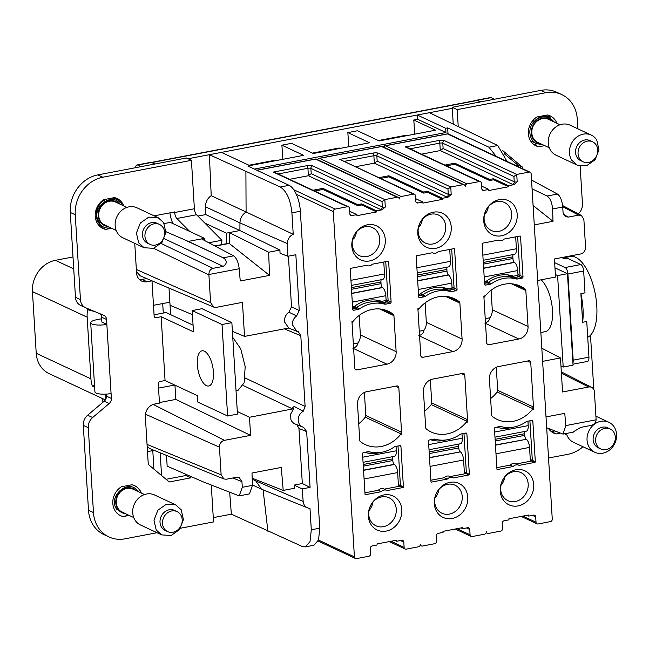 <?xml version="1.0" encoding="UTF-8"?>
<svg xmlns="http://www.w3.org/2000/svg" width="649" height="649" viewBox="0 0 649 649"><rect width="100%" height="100%" fill="white"/><g stroke="black" fill="none" stroke-linecap="round" stroke-linejoin="round"><path stroke-width="0.97" d="M392.905 461.415L392.702 458.048M386.853 490.36A5.525 4.794 115.1 0 0 381.296 491.674L378.31 490.279A5.525 4.794 115.1 0 1 383.867 488.965L386.853 490.36A5.525 4.794 115.1 0 1 387.202 490.547L402.956 487.537A0.552 0.479 115.1 0 0 403.41 486.912L400.425 485.517L398.007 445.985L400.425 485.517A0.552 0.479 -64.9 0 1 399.971 486.142L398.429 485.428M384.249 489.143L399.971 486.142L398.494 486.426L397.642 472.577A7.18 3.026 79.2 0 0 394.47 464.449L394.268 464.295A3.318 1.395 79.2 0 1 392.799 460.539L392.702 458.875A3.318 1.395 79.2 0 1 393.156 456.58M524.814 436.258L524.603 432.883M535.311 461.747L532.845 421.331A1.103 0.957 115.1 0 0 531.791 420.455L527.361 421.306A3.87 3.359 115.1 0 0 525.982 421.891A34.251 29.716 115.1 0 1 501.223 426.612A3.87 3.359 115.1 0 0 499.803 426.563L495.374 427.407A1.103 0.957 115.1 0 0 494.449 428.656L496.923 469.073A0.552 0.479 115.1 0 0 497.45 469.511L513.197 466.509L510.211 465.114A5.525 4.794 115.1 0 1 515.768 463.8L518.754 465.195A5.525 4.794 115.1 0 1 519.103 465.382L534.857 462.372A0.552 0.479 115.1 0 0 535.311 461.747L532.326 460.352L529.909 420.82L532.326 460.352A0.552 0.479 -64.9 0 1 531.872 460.977L530.33 460.263M495.455 444.987L526.371 439.284A7.18 3.026 79.2 0 1 529.543 447.412L530.395 461.261L531.872 460.977L516.15 463.978M458.859 448.84L458.656 445.465M452.799 477.778A5.525 4.794 115.1 0 0 447.25 479.092L444.265 477.696A5.525 4.794 115.1 0 1 449.814 476.382L452.799 477.778A5.525 4.794 115.1 0 1 453.156 477.964L468.903 474.954A0.552 0.479 115.1 0 0 469.365 474.33L466.38 472.934L463.962 433.402L466.38 472.934A0.552 0.479 -64.9 0 1 465.917 473.559L464.384 472.845M429.5 457.569L460.417 451.866A7.18 3.026 79.2 0 1 463.597 459.995L464.441 473.843L465.917 473.559L450.203 476.561M362.759 457.196L396.312 450.795L396.044 446.358M364.706 452.337A34.251 29.716 115.1 0 0 380.314 452.507M494.66 432.031L528.213 425.63L527.945 421.193M496.607 427.172A34.251 29.716 115.1 0 0 512.215 427.342M428.705 444.614L462.266 438.213L461.991 433.775M430.652 439.754A34.251 29.716 115.1 0 0 446.261 439.925M396.312 450.795A7.18 3.026 79.2 0 1 394.422 456.336L363.067 462.323M526.169 439.13A3.318 1.395 79.2 0 1 524.7 435.374L524.603 433.71A3.318 1.395 79.2 0 1 525.057 431.415M528.213 425.63A7.18 3.026 79.2 0 1 526.331 431.171L494.976 437.158M460.222 451.712A3.318 1.395 79.2 0 1 458.754 447.956L458.648 446.293A3.318 1.395 79.2 0 1 459.111 443.997M462.266 438.213A7.18 3.026 79.2 0 1 460.376 443.754L429.021 449.741M367.245 451.85A34.251 29.716 115.1 0 0 369.816 451.915M499.154 426.685A34.251 29.716 115.1 0 0 501.718 426.75M433.199 439.268A34.251 29.716 115.1 0 0 435.763 439.332M512.994 259.381L512.791 256.014M498.327 240.162L498.708 240.341A5.525 4.794 115.1 0 1 498.359 240.154L482.613 243.164A0.552 0.479 115.1 0 0 482.15 243.789L484.625 284.205A1.103 0.957 115.1 0 0 485.671 285.081L490.1 284.23A3.87 3.359 115.1 0 0 491.48 283.645A34.251 29.716 115.1 0 1 516.247 278.924A3.87 3.359 115.1 0 0 517.659 278.973L514.681 277.577L519.111 276.734A1.103 0.957 115.1 0 0 520.027 275.484L517.642 236.479L520.027 275.484L517.975 274.527M491.48 283.645L488.494 282.25A34.251 29.716 -64.9 0 1 513.262 277.529A3.87 3.359 -64.9 0 0 514.681 277.577A3.87 3.359 -64.9 0 1 513.262 277.529L507.567 274.868M490.1 284.23L487.115 282.834L484.568 283.321L487.115 282.834A3.87 3.359 -64.9 0 0 488.494 282.25A3.87 3.359 -64.9 0 1 487.115 282.834L484.665 281.69M451.712 291.555L448.727 290.16L453.156 289.316L456.142 290.711L451.712 291.555A3.87 3.359 115.1 0 1 450.292 291.506A34.251 29.716 115.1 0 0 425.525 296.228L422.548 294.833A3.87 3.359 -64.9 0 1 421.169 295.417L418.613 295.903L421.169 295.417L418.71 294.273M447.047 271.963L446.837 268.597M432.372 252.745L432.761 252.923A5.525 4.794 115.1 0 1 432.404 252.737L416.658 255.747A0.552 0.479 115.1 0 0 416.196 256.371L418.67 296.788A1.103 0.957 115.1 0 0 419.716 297.664L424.146 296.812L421.169 295.417A3.87 3.359 -64.9 0 0 422.548 294.833A34.251 29.716 -64.9 0 1 447.307 290.111A3.87 3.359 -64.9 0 0 448.727 290.16L453.156 289.316A1.103 0.957 115.1 0 0 454.073 288.067L451.688 249.062L454.073 288.067L452.029 287.109M381.093 284.546L380.89 281.179M366.425 265.327L366.807 265.506A5.525 4.794 115.1 0 1 366.458 265.319L350.703 268.329A0.552 0.479 115.1 0 0 350.249 268.954L352.723 309.37A1.103 0.957 115.1 0 0 353.77 310.238L358.199 309.395A3.87 3.359 115.1 0 0 359.578 308.81A34.251 29.716 115.1 0 1 384.346 304.089A3.87 3.359 115.1 0 0 385.757 304.138L382.772 302.742L387.202 301.899A1.103 0.957 115.1 0 0 388.126 300.649L385.741 261.644L388.126 300.649L386.074 299.692M359.578 308.81L356.593 307.415A34.251 29.716 -64.9 0 1 381.361 302.694A3.87 3.359 -64.9 0 0 382.772 302.742A3.87 3.359 -64.9 0 1 381.361 302.694L375.666 300.025M358.199 309.395L355.214 307.999L352.667 308.486L355.214 307.999A3.87 3.359 -64.9 0 0 356.593 307.415A3.87 3.359 -64.9 0 1 355.214 307.999L352.764 306.855M515.671 236.853L516.401 248.762L482.848 255.162M484.47 281.731L486.036 281.431A34.251 29.716 115.1 0 1 513.594 276.174L518.024 275.33L517.732 270.544A7.18 3.026 -100.8 0 0 514.56 262.415L483.651 268.313M449.725 249.435L450.447 261.344L416.893 267.745M418.516 294.313L420.081 294.013A34.251 29.716 115.1 0 1 447.648 288.756L452.077 287.905L451.785 283.126A7.18 3.026 -100.8 0 0 448.605 274.998L417.696 280.895M352.569 306.896L354.135 306.596A34.251 29.716 115.1 0 1 381.693 301.339L386.123 300.487L385.831 295.709A7.18 3.026 -100.8 0 0 382.659 287.58L351.75 293.47M383.77 262.018L384.5 273.927L350.947 280.327M483.156 260.29L514.511 254.303A7.18 3.026 -100.8 0 0 516.401 248.762M513.245 254.546A3.318 1.395 -100.8 0 0 512.791 256.842L512.888 258.505A3.318 1.395 -100.8 0 0 514.357 262.261L514.56 262.415M447.299 267.128A3.318 1.395 -100.8 0 0 446.837 269.424L446.942 271.087A3.318 1.395 -100.8 0 0 448.402 274.843L448.605 274.998M417.21 272.872L448.564 266.885A7.18 3.026 -100.8 0 0 450.447 261.344M351.255 285.455L382.61 279.468A7.18 3.026 -100.8 0 0 384.5 273.927M381.344 279.711A3.318 1.395 -100.8 0 0 380.89 282.007L380.987 283.67A3.318 1.395 -100.8 0 0 382.456 287.426L382.659 287.58M559.973 433.24L556.307 433.938L551.334 431.609A16.574 14.383 -64.9 0 1 551.326 431.609L554.53 431.001M556.307 433.938A16.574 14.383 -64.9 0 1 553.678 433.045A16.574 14.383 -64.9 0 1 548.429 428.494M548.527 458.016L567.899 454.316A33.14 28.759 -64.9 0 0 582.964 446.739M590.493 335.241L593.811 389.53M580.141 166.055L582.453 203.843A11.049 9.589 -64.9 0 1 578.283 213.829M577.861 128.818L577.261 118.986A33.14 28.759 -64.9 0 0 561.774 94.592L556.801 92.272A33.14 28.759 -64.9 0 0 540.812 90.381L452.215 107.288L457.188 109.608L545.785 92.71A33.14 28.759 -64.9 0 1 561.774 94.592M458.202 126.174L457.188 109.608M502.634 150.56L522.445 167.101L522.542 168.667M544.714 145.636L538.743 146.771A16.574 14.383 -64.9 0 1 536.115 145.887A16.574 14.383 -64.9 0 1 528.343 132.136A16.574 14.383 -64.9 0 1 536.926 116.99L547.529 114.97A16.574 14.383 -64.9 0 1 550.157 115.863A16.574 14.383 -64.9 0 1 556.883 123.278M522.445 167.101L517.472 164.773L517.569 166.347M504.37 153.837L517.472 164.773M453.229 123.845L452.215 107.288M554.968 267.85L567.453 273.683L573.043 365.152L563.202 367.034L560.963 365.987M538.743 146.771L533.77 144.451L536.974 143.835M547.537 114.978A16.574 14.383 -64.9 0 1 550.157 117.688M566.366 433.451A16.574 14.383 115.1 0 0 568.102 437.458A16.574 14.383 115.1 0 0 573.578 442.35L594.792 452.272A16.574 14.383 115.1 0 0 612.648 446.942A16.574 14.383 115.1 0 0 614.303 427.139A16.574 14.383 115.1 0 0 608.835 422.248A16.574 14.383 115.1 0 0 590.979 427.577A16.574 14.383 115.1 0 0 589.324 447.38A16.574 14.383 115.1 0 0 594.792 452.272M555.374 274.519L557.605 275.565L563.202 367.034M541.112 279.808A27.623 11.625 79.2 0 1 552.413 309.281A27.623 11.625 79.2 0 1 545.233 331.68L540.852 332.515M452.28 108.351L429.419 112.707L497.767 145.514L507.023 161.414M557.605 275.565L567.453 273.683M532.886 120.479L534.224 121.103C529.349 127.05 528.546 133.15 531.815 139.413A14.359 12.461 115.1 0 0 536.553 143.648L532.083 141.555A14.359 12.461 -64.9 0 1 530.395 140.573M476.074 100.481A5.525 2.328 79.2 0 1 476.617 100.189L490.401 97.561A5.525 2.328 79.2 0 1 491.115 97.666L494.449 99.224M476.617 100.189A5.525 2.328 79.2 0 1 477.331 100.295L480.674 101.861M429.419 112.707L188.08 158.754M480.576 101.877L476.634 100.376L151.42 162.412M213.27 517.626L231.36 514.178L302.264 546.49L305.217 546.904L309.995 541.672L311.301 529.795L309.987 508.354A8.835 7.666 -64.9 0 1 307.61 507.867A8.835 7.666 -64.9 0 1 307.553 507.843A8.835 7.666 -64.9 0 1 303.18 501.442L302.101 488.908L294.216 485.079L294.492 488.259L283.215 490.409L281.277 467.434L251.99 473.024L252.461 485.363L249.451 493.913L239.716 495.771M537.672 280.465L555.528 277.058L554.424 258.967L580.539 253.986A6.044 5.241 -64.9 0 0 585.56 247.147L583.873 219.492L581.48 215.517L578.624 215.111L568.321 217.082L563.478 214.454M534.273 224.887L553.021 221.309L552.55 208.962C552.031 202.472 550.206 198.156 547.083 196.03L557.442 194.051C560.322 196.152 562.083 200.476 562.724 207.023L563.072 212.702L565.433 216.652L568.321 217.082M557.442 194.051L531.523 180.016M541.81 348.213L560.476 357.94L562.553 391.98L588.675 386.999A6.044 5.241 -64.9 0 1 591.734 387.412A6.044 5.241 -64.9 0 1 594.411 391.785L596.098 419.441A5.525 4.859 114.4 0 1 596.115 419.806C595.693 422.84 593.973 424.722 590.947 425.444L580.652 427.407L572.84 432.169M554.644 262.658L565.101 267.542A5.525 2.328 79.2 0 1 567.916 274.024L573.181 360.171A5.525 2.328 79.2 0 1 572.913 363.026M534.224 121.103L532.699 123.732A14.286 12.396 -64.9 0 1 542.45 116.455L549.346 117.266L554.424 122.126M600.779 448.97L598.297 447.81A11.049 9.589 -64.9 0 1 594.646 444.549A11.049 9.589 -64.9 0 1 595.75 431.35A11.049 9.589 -64.9 0 1 607.651 427.796L610.141 428.957A11.049 9.589 115.1 0 0 598.24 432.51A11.049 9.589 115.1 0 0 597.137 445.709A11.049 9.589 115.1 0 0 600.779 448.97A11.049 9.589 115.1 0 0 612.68 445.425A11.049 9.589 115.1 0 0 613.792 432.218A11.049 9.589 115.1 0 0 610.141 428.957M163.288 313.045L162.704 303.554M154.851 164.019L151.517 162.453A5.525 2.328 -100.8 0 0 150.803 162.347L137.02 164.976A5.525 2.328 -100.8 0 0 135.592 167.693M193.069 325.173L166.022 312.518L154.064 314.806M157.001 532.707L124.949 538.824A33.14 28.759 -64.9 0 1 108.951 536.942L103.978 534.614A33.14 28.759 -64.9 0 1 88.491 510.228L83.299 425.363A11.049 9.589 -64.9 0 1 87.656 415.214L104.229 401.179A5.525 4.794 -64.9 0 0 106.404 396.109L106.282 394.113M101.877 322.001L101.577 317.166A5.525 4.794 -64.9 0 0 100.011 313.767M101.877 322.066L106.85 324.395L106.55 319.486A5.525 4.794 -64.9 0 0 103.97 315.422A5.525 4.794 -64.9 0 0 103.808 315.349L85.928 307.894A11.049 9.589 -64.9 0 1 85.603 307.748L80.63 305.428A11.049 9.589 -64.9 0 1 75.462 297.299L70.279 212.434A33.14 28.759 -64.9 0 1 97.853 174.889L186.441 157.991L191.423 160.319L102.826 177.218L97.853 174.889M204.565 240.511L204.467 238.329L170.371 222.388L164.181 223.564M197.872 216.093L205.757 214.584L205.49 206.788C205.514 202.082 207.429 198.375 211.217 195.682L246.085 211.988C242.215 214.641 240.171 218.283 239.952 222.899L205.49 206.788M245.906 171.782L246.085 211.988L293.226 234.297L291.912 212.856C290.549 199.762 286.671 191.147 280.279 187.009L209.367 154.689L211.217 195.682M280.279 187.009L289.113 185.322L247.837 166.022L249.8 165.641L249.881 166.98M221.455 152.385L249.8 165.641M417.631 119.286L445.944 132.526L445.685 128.275L417.339 115.019L417.631 119.286L413.794 120.016L435.528 130.181L379.219 140.922L357.494 130.757L347.84 132.599L369.573 142.764L313.272 153.505L291.539 143.34L281.893 145.181L282.867 159.305M347.84 132.599L348.821 146.723M413.794 120.016L414.768 134.14M445.685 128.275L447.656 127.894L488.932 147.201L496.185 156.344M229.681 492.453L231.36 514.178M166.501 455.42L167.158 466.169L203.032 481.777L239.205 495.917L242.288 487.31L241.939 481.631L239.148 477.477L236.69 477.25L226.387 479.213L223.897 478.978L221.139 474.841L219.443 447.185A6.044 5.241 -64.9 0 1 224.473 440.338L250.587 435.357L175.822 399.419L174.946 385.165M147.161 446.179L149.448 448.427M159.427 402.55L175.822 399.419M174.662 385.027L158.551 388.102M147.493 451.631L154.162 450.357M160.165 452.824L161.552 475.514M166.071 479.286L185.947 475.498L185.874 474.314M152.783 450.617L153.918 469.138M547.083 196.03L532.066 188.802M553.021 221.309L533.08 205.498M546.677 427.772L563.008 434.092L565.798 425.59L564.768 413.348L546.012 416.926M560.476 357.94L542.613 361.347M562.456 257.442A3.318 0.876 -3.5 0 0 562.375 257.653A3.318 0.876 -3.5 0 0 562.732 258.01L563.227 258.245A3.318 0.876 -3.5 0 0 567.672 258.375L580.847 264.541A5.525 2.328 79.2 0 1 583.662 271.022L585 292.861L580.879 293.648C582.81 302.475 583.516 310.855 582.98 318.789A41.431 17.442 79.2 0 1 582.632 322.285L586.753 321.498L588.935 357.169A5.525 2.328 79.2 0 1 587.483 361.436L572.986 364.194M582.632 322.285L580.879 293.648M553.281 121.59A14.213 12.331 115.1 0 0 532.699 123.732M94.535 385.563L92.32 385.985L94.649 387.396M106.298 394.389L105.876 394.138M170.638 314.676L169.868 302.191L153.48 305.314M94.576 311.504L87.656 309.711A27.623 23.964 115.1 0 0 87.161 317.183L90.933 378.87A27.623 23.964 115.1 0 0 92.32 385.985M101.836 398.259L103.077 402.161M72.996 256.963L55.433 260.314A27.623 23.964 115.1 0 0 32.45 291.604L36.222 353.283A27.623 23.964 115.1 0 0 49.129 373.613L105.357 399.906M151.517 162.453L137.734 165.081L141.076 166.647M137.734 165.081A5.525 2.328 -100.8 0 0 137.02 164.976M190.838 476.471L190.92 477.818L169.267 481.956L148.28 464.441L145.352 416.577A11.049 9.589 -64.9 0 1 154.543 404.067L159.467 403.126L158.291 383.981A2.207 1.915 -64.9 0 1 160.133 381.474L165.057 380.541L197.385 395.655L197.775 402.039L227.612 415.993L222.023 324.524L192.177 310.571L193.483 331.842L161.155 316.728L156.231 317.661A2.207 1.915 -64.9 0 1 154.129 315.909L151.988 280.847M227.612 415.993L237.461 414.111L231.863 322.65L202.026 308.697L192.177 310.571M106.347 395.192L105.649 395.647L105.852 399.021M211.282 485.087L213.537 521.926L180.487 528.229M108.951 536.942A33.14 28.759 -64.9 0 1 93.464 512.556L88.491 510.228M111.076 393.529L106.85 324.395A11.155 2.945 176.5 0 1 90.69 322.731L94.916 391.858A11.155 2.945 176.5 0 0 111.076 393.529L111.377 398.429A5.525 4.794 -64.9 0 1 109.202 403.508L92.629 417.542A11.049 9.589 -64.9 0 0 88.272 427.691L93.464 512.556M85.603 307.748A11.049 9.589 -64.9 0 1 80.444 299.619L75.252 214.754A33.14 28.759 -64.9 0 1 102.826 177.218M221.617 244.649L221.917 240.26L196.542 214.746A5.525 2.328 79.2 0 1 194.384 208.751L191.423 160.319M151.931 280.822L147.063 281.755A11.049 9.589 -64.9 0 1 141.733 281.122A11.049 9.589 -64.9 0 1 136.566 272.994L134.757 243.359M204.841 223.094L226.323 233.137L239.903 230.549L279.922 250.068L280.043 253.272L287.872 256.266L287.41 243.618L239.952 222.899L239.903 230.549L205.757 214.584M226.323 233.137L226.282 243.919L225.584 243.894M188.324 241.412L223.24 257.815L183.31 239.23L188.324 241.412L201.514 238.897L233.599 255.836C236.504 257.896 238.378 262.196 239.213 268.743L240.244 280.985L269.53 275.395L268.645 252.218L279.922 250.068M204.467 238.329L201.514 238.897M183.31 239.23L165.917 231.685M232.391 331.323L244.535 336.393L242.458 302.345L216.336 307.334L213.57 307.05L210.601 302.539L208.905 274.892A5.525 4.73 115.7 0 1 208.897 274.527C208.946 271.314 210.284 269.254 212.904 268.345L223.199 266.382C226.907 263.883 227.239 261.239 224.213 258.44L223.24 257.815L233.599 255.836M189.711 231.433L176.852 218.502A5.525 2.328 79.2 0 1 174.695 212.507L174.662 211.931L154.154 215.841M172.975 223.605A15.471 6.514 79.2 0 1 169.933 212.831M289.113 185.322A22.098 9.305 79.2 0 1 300.365 211.241L319.746 528.189L311.301 529.795M314.611 191.009L322.959 189.419L357.777 205.692L361.712 204.946L376.631 211.923L356.95 215.679L356.885 214.616L351.961 215.557A2.207 1.915 115.1 0 1 349.86 213.805L349.535 208.483A2.207 1.915 115.1 0 0 347.434 206.731L335.135 209.083A2.207 1.915 115.1 0 0 333.294 211.582L354.411 556.866A2.207 1.915 -64.9 0 0 356.512 558.619L368.819 556.266A2.207 1.915 115.1 0 0 370.652 553.767L370.328 548.446A2.207 1.915 115.1 0 1 372.169 545.947L377.093 545.006L377.028 543.943L396.709 540.187L396.774 541.25L401.699 540.309A2.207 1.915 115.1 0 1 403.8 542.061L404.124 547.383A2.207 1.915 115.1 0 0 406.225 549.135L418.524 546.783A2.207 1.915 115.1 0 0 420.365 544.284A2.207 1.915 115.1 0 0 422.467 546.036L434.765 543.684A2.207 1.915 115.1 0 0 436.607 541.185L436.282 535.863A2.207 1.915 115.1 0 1 438.116 533.364L443.04 532.423L442.975 531.361L462.664 527.605L462.729 528.667L467.653 527.726A2.207 1.915 115.1 0 1 469.746 529.479L470.071 534.8A2.207 1.915 115.1 0 0 472.172 536.553L484.479 534.2A2.207 1.915 115.1 0 0 486.312 531.701A2.207 1.915 115.1 0 0 488.413 533.454L500.72 531.101A2.207 1.915 115.1 0 0 502.553 528.602L502.229 523.281A2.207 1.915 115.1 0 1 504.07 520.782L508.994 519.841L508.93 518.778L528.611 515.022L528.675 516.085L533.6 515.144A2.207 1.915 115.1 0 1 535.701 516.896L536.025 522.218A2.207 1.915 115.1 0 0 538.126 523.97L550.425 521.618A2.207 1.915 115.1 0 0 552.267 519.119L531.15 173.835A2.207 1.915 115.1 0 0 529.049 172.082L447.486 133.945L448.021 133.824L447.656 127.894M445.944 132.526L254.376 169.073M305.395 546.872L313.938 545.241L318.57 539.936L319.746 528.189M249.76 165.625L303.627 155.346L281.893 145.181M190.92 477.818L185.947 475.498M237.299 411.498L249.484 417.275L250.587 435.357M252.226 479.222L255.73 480.86L261.442 489.159L307.61 507.867M255.56 479.522L255.73 480.86L303.18 501.442M263.088 489.841L267.899 531.263M564.297 258.505L564.208 257.101M564.249 257.669L570.366 256.501A41.431 17.442 79.2 0 1 589.381 274.689A41.431 17.442 79.2 0 1 596.764 316.16A41.431 17.442 79.2 0 1 587.718 337.293M560.046 124.754L548.519 119.367A12.704 11.025 115.1 0 0 534.833 123.448A12.704 11.025 115.1 0 0 533.559 138.635A12.704 11.025 115.1 0 0 537.753 142.382L549.281 147.777M192.428 314.635L170.062 305.298M169.868 302.191L169.008 288.091M146.617 278.567L142.09 279.427A11.049 9.589 -64.9 0 1 139.446 279.541M213.57 307.05L140.338 275.89L136.493 271.72M165.057 380.541L161.155 316.728M129.167 515.428L123.196 516.563A16.574 14.383 -64.9 0 1 120.568 515.671A16.574 14.383 -64.9 0 1 112.796 501.928A16.574 14.383 -64.9 0 1 121.379 486.782L131.982 484.762A16.574 14.383 -64.9 0 1 134.611 485.655A16.574 14.383 -64.9 0 1 141.336 493.07M111.604 228.261L105.633 229.405A16.574 14.383 -64.9 0 1 103.004 228.513A16.574 14.383 -64.9 0 1 95.233 214.77A16.574 14.383 -64.9 0 1 103.816 199.624L114.419 197.604A16.574 14.383 -64.9 0 1 117.047 198.489A16.574 14.383 -64.9 0 1 123.772 205.903M208.321 355.076A17.904 7.537 -100.8 0 0 202.026 350.809A17.904 7.537 -100.8 0 0 197.247 362.888A17.904 7.537 -100.8 0 0 202.439 381.726A17.904 7.537 -100.8 0 0 208.735 385.993A17.904 7.537 -100.8 0 0 213.505 373.913A17.904 7.537 -100.8 0 0 208.321 355.076M231.863 322.65L222.023 324.524M232.764 337.407L240.714 348.764L245.176 366.555L244.154 382.813L238.118 390.268M90.69 322.731A11.155 2.945 176.5 0 1 96.806 319.697L101.674 318.764M221.917 240.26L208.824 242.758M287.41 243.618A8.835 7.666 -64.9 0 1 290.906 235.725A8.835 7.666 -64.9 0 1 293.226 234.297M268.645 252.218L229.284 232.577L229.235 243.44L226.282 243.919M303.245 411.223L294.2 406.461L292.05 407.986L293.713 408.74L290.598 414.176L290.906 419.554A9.273 8.048 115.1 0 0 295.044 423.951L303.416 427.285C300.317 426.271 298.589 423.975 298.216 420.39C298.175 416.35 299.854 413.291 303.245 411.223L305.119 406.412L300.795 335.72L298.378 331.736L296.82 331.315L292.366 324.67C292.285 321.036 293.705 318.14 296.609 315.974L299.262 310.547L295.847 254.749L287.872 256.266M303.602 427.342L306.661 431.593L310.076 487.391L302.101 488.908M406.785 135.665L404.992 135.454L378.383 140.533M274.884 160.83L273.091 160.619L248.916 165.227M340.839 148.248L339.046 148.037L312.437 153.115M294.216 485.079L302.329 483.529L298.962 428.486L306.661 431.593M296.853 424.681L298.962 428.486M293.713 408.74L249.484 417.275M252.185 478.199L283.215 490.409M244.535 336.393L288.773 328.045L284.595 322.042L284.724 318.537A9.273 8.048 115.1 0 1 288.894 312.185L296.609 315.974M299.262 310.547L291.523 306.774L288.902 312.185M291.523 306.774L288.424 256.16M123.196 516.563L122.953 516.45A16.574 14.383 -64.9 0 1 120.446 515.614M122.953 516.45L128.916 515.306M134.489 485.598A16.574 14.383 -64.9 0 1 141.084 492.948M114.427 197.604A16.574 14.383 -64.9 0 1 116.001 199.04M105.633 229.405L100.66 227.077A16.574 14.383 -64.9 0 1 100.652 227.077M102.793 226.671L100.66 227.077M269.53 275.395L229.235 243.44L215.192 246.117M302.329 483.529L310.076 487.391M355.555 166.728L374.335 163.15L377.166 161.114L376.842 155.792A2.207 0.584 -3.5 0 0 373.873 155.703A2.207 0.933 -100.8 0 0 372.753 153.115A4.421 1.168 -3.5 0 1 378.675 153.294A2.207 1.915 115.1 0 0 376.842 155.792L447.964 189.054L450.795 187.017L451.177 194.562L447.972 197.239L442.521 198.278L442.586 199.34L422.897 203.096L422.832 202.034L417.915 202.975L416.066 202.107M382.107 146.423L319.519 158.356L401.082 196.501L413.389 194.148A2.207 1.915 115.1 0 1 415.49 195.901L415.814 201.222A2.207 1.915 115.1 0 0 417.915 202.975M401.082 196.501A2.207 1.915 115.1 0 0 399.249 199A2.207 1.915 115.1 0 0 397.147 197.247L384.841 199.6L385.295 207.039A2.207 0.584 176.5 0 1 382.334 206.95A2.207 1.915 -64.9 0 1 380.492 209.457A4.421 1.168 -3.5 0 0 382.018 209.822L385.295 207.039M382.018 209.822L376.566 210.86L376.631 211.923M421.501 154.154L440.282 150.568L443.113 148.532L442.788 143.21A2.207 0.584 -3.5 0 0 439.827 143.121A2.207 0.933 -100.8 0 0 438.7 140.533A4.421 1.168 -3.5 0 1 444.63 140.711A2.207 1.915 115.1 0 0 442.788 143.21L513.911 176.471L516.742 174.435L529.049 172.082M513.919 184.657L517.196 181.874A2.207 0.584 176.5 0 1 514.235 181.785A2.207 1.915 -64.9 0 1 512.402 184.292A4.421 1.168 -3.5 0 0 513.919 184.657L508.467 185.695L508.532 186.758L488.851 190.514L488.786 189.451L483.862 190.392L482.02 189.524M447.486 133.945L385.474 145.774L467.037 183.918L479.343 181.566A2.207 1.915 115.1 0 1 481.436 183.318L481.761 188.64A2.207 1.915 115.1 0 0 483.862 190.392M467.037 183.918A2.207 1.915 115.1 0 0 465.195 186.417A2.207 1.915 115.1 0 0 463.102 184.665L450.795 187.017L378.675 153.294M492.34 416.455A33.14 28.759 115.1 0 0 497.183 419.441A33.14 28.759 115.1 0 0 532.115 409.746L532.886 408.683L532.951 406.809L533.608 409.462L530.744 362.556A2.207 1.915 115.1 0 0 528.643 360.803L498.619 366.531A11.049 9.589 115.1 0 0 489.427 379.048L491.626 415.027A2.207 1.915 115.1 0 0 492.34 416.455M403.41 486.912L400.936 446.496A1.103 0.957 115.1 0 0 399.889 445.62L395.46 446.471A3.87 3.359 115.1 0 0 394.081 447.056A34.251 29.716 115.1 0 1 369.313 451.777A3.87 3.359 115.1 0 0 367.902 451.728L363.472 452.572A1.103 0.957 115.1 0 0 362.548 453.821L365.022 494.238A0.552 0.479 115.1 0 0 365.549 494.676L381.296 491.674M360.438 441.62A33.14 28.759 115.1 0 0 365.282 444.597A33.14 28.759 115.1 0 0 400.214 434.911L400.985 433.848L401.041 431.974A3.318 1.395 79.2 0 1 401.707 434.627L398.835 387.721A2.207 1.915 115.1 0 0 396.742 385.968L366.717 391.696A11.049 9.589 115.1 0 0 357.526 404.213L359.724 440.192A2.207 1.915 115.1 0 0 360.438 441.62M426.385 429.038A33.14 28.759 115.1 0 0 431.228 432.015A33.14 28.759 115.1 0 0 466.16 422.329L466.931 421.266L466.996 419.392L467.661 422.045L464.789 375.138A2.207 1.915 115.1 0 0 462.688 373.386L432.672 379.113A11.049 9.589 115.1 0 0 423.473 391.631L425.679 427.61A2.207 1.915 115.1 0 0 426.385 429.038M498.708 240.341A5.525 4.794 115.1 0 0 504.265 239.027L520.011 236.025A0.552 0.479 115.1 0 1 520.539 236.463L519.719 236.082M517.659 278.973L522.088 278.129A1.103 0.957 115.1 0 0 523.013 276.88L520.539 236.463M377.564 257.199A18.78 16.298 115.1 0 0 382.723 231.393A18.78 16.298 115.1 0 0 359.578 228.521A18.78 16.298 115.1 0 0 354.411 254.327A18.78 16.298 115.1 0 0 377.564 257.199M432.761 252.923A5.525 4.794 115.1 0 0 438.31 251.609L454.065 248.608A0.552 0.479 115.1 0 1 454.584 249.046L453.773 248.664M456.142 290.711A1.103 0.957 115.1 0 0 457.058 289.462L454.584 249.046M424.146 296.812A3.87 3.359 115.1 0 0 425.525 296.228M366.807 265.506A5.525 4.794 115.1 0 0 372.364 264.192L388.11 261.19A0.552 0.479 115.1 0 1 388.637 261.628L387.818 261.247M385.757 304.138L390.187 303.294A1.103 0.957 115.1 0 0 391.112 302.045L388.637 261.628M518.754 465.195A5.525 4.794 115.1 0 0 513.197 466.509M460.036 514.762A18.78 16.298 115.1 0 0 465.195 488.948A18.78 16.298 115.1 0 0 442.05 486.085A18.78 16.298 115.1 0 0 436.891 511.891A18.78 16.298 115.1 0 0 460.036 514.762M491.48 203.356A18.78 16.298 115.1 0 0 486.312 229.17A18.78 16.298 115.1 0 0 509.465 232.034A18.78 16.298 115.1 0 0 514.625 206.228A18.78 16.298 115.1 0 0 491.48 203.356M417.988 310.076L419.4 308.372A33.14 28.759 115.1 0 1 454.332 298.678A33.14 28.759 115.1 0 1 459.176 301.663A2.207 1.915 115.1 0 1 459.881 303.091L462.088 339.07A11.049 9.589 115.1 0 1 452.897 351.588L422.872 357.315L421.023 356.447M419.4 308.372L417.899 308.656L420.771 355.563A2.207 1.915 115.1 0 0 422.872 357.315M483.943 297.493L485.355 295.79A33.14 28.759 115.1 0 1 520.279 286.104A33.14 28.759 115.1 0 1 525.122 289.081A2.207 1.915 115.1 0 1 525.836 290.509L528.035 326.488A11.049 9.589 115.1 0 1 518.843 339.005L488.819 344.733L486.977 343.865M485.355 295.79L483.854 296.074L486.726 342.98A2.207 1.915 115.1 0 0 488.819 344.733M469.365 474.33L466.891 433.913A1.103 0.957 115.1 0 0 465.844 433.037L461.415 433.889A3.87 3.359 115.1 0 0 460.036 434.473A34.251 29.716 115.1 0 1 435.268 439.195A3.87 3.359 115.1 0 0 433.848 439.146L429.419 439.99A1.103 0.957 115.1 0 0 428.502 441.239L430.977 481.655A0.552 0.479 115.1 0 0 431.496 482.093L447.25 479.092M394.081 527.345A18.78 16.298 115.1 0 0 399.249 501.531A18.78 16.298 115.1 0 0 376.096 498.667A18.78 16.298 115.1 0 0 370.936 524.473A18.78 16.298 115.1 0 0 394.081 527.345M425.525 215.939A18.78 16.298 115.1 0 0 420.365 241.744A18.78 16.298 115.1 0 0 443.51 244.616A18.78 16.298 115.1 0 0 448.678 218.81A18.78 16.298 115.1 0 0 425.525 215.939M525.982 502.18A18.78 16.298 115.1 0 0 531.15 476.374A18.78 16.298 115.1 0 0 507.997 473.502A18.78 16.298 115.1 0 0 502.837 499.308A18.78 16.298 115.1 0 0 525.982 502.18M396.133 351.653L393.935 315.674A2.207 1.915 115.1 0 0 393.221 314.246A33.14 28.759 115.1 0 0 388.378 311.26A33.14 28.759 115.1 0 0 353.445 320.955L351.953 321.239L354.825 368.145A2.207 1.915 115.1 0 0 356.918 369.898L386.942 364.17A11.049 9.589 115.1 0 0 396.133 351.653L360.373 334.933A11.049 9.589 -64.9 0 1 358.005 342.932C357.518 345.641 355.814 347.41 352.878 348.237M256.972 170.289L316.152 159.005M319.519 158.356L316.988 159.394M385.474 145.774L382.934 146.812M138.05 491.869C129.938 477.331 107.182 495.771 116.625 509.23L126.969 514.397M110.76 227.872A15.316 13.288 -64.9 0 1 103.459 226.988L98.737 224.773A15.316 13.288 -64.9 0 1 98.104 224.457M103.459 226.988A15.316 13.288 -64.9 0 1 96.377 212.921A15.316 13.288 -64.9 0 1 106.55 199.105M111.571 198.148A15.316 13.288 -64.9 0 1 116.431 199.243A15.316 13.288 -64.9 0 1 122.272 205.206M120.487 204.703C112.374 190.173 89.619 208.605 99.062 222.063L109.405 227.239M422.832 202.034L415.66 198.675M378.927 177.664L388.848 175.774L423.659 192.047L427.602 191.301L442.521 198.278M380.565 178.426L388.913 176.836L423.724 193.11L427.667 192.364L427.602 191.301M427.667 192.364L442.586 199.34M340.993 159.922L413.389 194.148M312.729 165.876A2.207 1.915 115.1 0 0 310.887 168.375L382.01 201.636L384.841 199.6L312.729 165.876A4.421 1.168 -3.5 0 0 306.799 165.698L273.334 172.082L275.046 172.504M356.885 214.616L349.706 211.258M312.98 190.246L322.894 188.356L357.713 204.63L361.647 203.883L376.566 210.86M289.6 179.311L308.38 175.733L380.492 209.457M361.712 204.946L361.647 203.883M396.774 541.25L395.144 540.487M462.729 528.667L461.09 527.905M528.675 516.085L527.045 515.322M488.786 189.451L481.607 186.093M444.881 165.081L454.795 163.191L489.614 179.465L493.548 178.718L508.467 185.695M446.512 165.844L454.86 164.254L489.679 180.536L493.613 179.781L493.548 178.718M493.613 179.781L508.532 186.758M406.947 147.339L405.236 146.917L438.7 140.533M532.886 408.683L497.183 391.988A33.14 28.759 -64.9 0 1 490.62 398.551M496.29 367.285L497.702 390.325L532.951 406.809M378.31 490.279L364.933 492.826M400.985 433.848L365.282 417.153A33.14 28.759 -64.9 0 1 358.719 423.716M364.389 392.45L365.801 415.49L401.041 431.974M466.931 421.266L431.228 404.57A33.14 28.759 -64.9 0 1 424.665 411.133M430.344 379.868L431.747 402.907L466.996 419.392M373.394 253.459A15.471 13.418 115.1 0 0 376.736 249.8A15.471 13.418 115.1 0 0 372.534 227.645A15.471 13.418 115.1 0 0 358.581 229.843A15.471 13.418 115.1 0 0 356.463 253.67A15.471 13.418 115.1 0 0 359.432 255.665A15.471 13.418 115.1 0 0 373.394 253.459M510.211 465.114L496.842 467.661M455.866 511.023A15.471 13.418 115.1 0 0 457.983 487.196A15.471 13.418 115.1 0 0 455.006 485.201A15.471 13.418 115.1 0 0 441.052 487.407A15.471 13.418 115.1 0 0 437.702 491.066A15.471 13.418 115.1 0 0 441.904 513.221A15.471 13.418 115.1 0 0 455.866 511.023M490.482 204.678A15.471 13.418 115.1 0 0 488.364 228.505A15.471 13.418 115.1 0 0 491.334 230.5A15.471 13.418 115.1 0 0 505.295 228.294A15.471 13.418 115.1 0 0 508.638 224.635A15.471 13.418 115.1 0 0 504.435 202.48A15.471 13.418 115.1 0 0 490.482 204.678M425.136 302.84L426.328 322.35A11.049 9.589 -64.9 0 1 423.959 330.349C423.473 333.059 421.761 334.827 418.824 335.655M491.082 290.257L492.275 309.768A11.049 9.589 -64.9 0 1 489.906 317.767C489.419 320.476 487.715 322.245 484.779 323.072M444.265 477.696L430.887 480.244M389.911 523.605A15.471 13.418 115.1 0 0 392.028 499.779A15.471 13.418 115.1 0 0 389.059 497.783A15.471 13.418 115.1 0 0 375.098 499.99A15.471 13.418 115.1 0 0 371.755 503.648A15.471 13.418 115.1 0 0 375.958 525.804A15.471 13.418 115.1 0 0 389.911 523.605M424.527 217.261A15.471 13.418 115.1 0 0 422.41 241.087A15.471 13.418 115.1 0 0 425.387 243.083A15.471 13.418 115.1 0 0 439.341 240.876A15.471 13.418 115.1 0 0 442.691 237.218A15.471 13.418 115.1 0 0 438.489 215.062A15.471 13.418 115.1 0 0 424.527 217.261M521.812 498.44A15.471 13.418 115.1 0 0 523.93 474.614A15.471 13.418 115.1 0 0 520.96 472.618A15.471 13.418 115.1 0 0 506.999 474.825A15.471 13.418 115.1 0 0 503.656 478.483A15.471 13.418 115.1 0 0 507.859 500.639A15.471 13.418 115.1 0 0 521.812 498.44M353.445 320.955L352.042 322.658M359.181 315.422L360.373 334.933M591.271 135.089A16.574 14.383 115.1 0 0 573.416 140.411A16.574 14.383 115.1 0 0 571.761 160.222L577.229 165.106L586.664 165.698L595.084 159.784L598.978 149.822L596.739 139.981A16.574 14.383 115.1 0 0 591.271 135.089L570.049 125.168A16.574 14.383 115.1 0 0 552.202 130.49A16.574 14.383 115.1 0 0 550.539 150.3A16.574 14.383 115.1 0 0 556.015 155.184L577.229 165.114M388.913 176.836L388.848 175.774M423.724 193.11L423.659 192.047M306.799 165.698A2.207 0.933 -100.8 0 1 307.926 168.286A2.207 0.584 -3.5 0 1 310.887 168.375L311.212 173.697L308.38 175.733L307.926 168.286L278.161 173.964M322.959 189.419L322.894 188.356M357.777 205.692L357.713 204.63M454.86 164.254L454.795 163.191M489.679 180.536L489.614 179.465M497.183 391.988A2.207 1.915 115.1 0 0 497.702 390.325M365.282 417.153A2.207 1.915 115.1 0 0 365.801 415.49M431.228 404.57A2.207 1.915 115.1 0 0 431.747 402.907M352.723 239.027A15.471 13.418 115.1 0 0 352.967 238.686L353.616 238.986A15.471 13.418 115.1 0 0 356.447 231.92M434.871 498.132A15.471 13.418 115.1 0 0 438.919 489.476M484.625 213.87A15.471 13.418 115.1 0 0 484.868 213.521L485.517 213.821A15.471 13.418 115.1 0 0 488.348 206.755M419.286 331.241L423.959 330.349M485.233 318.659L489.906 317.767M368.916 510.714A15.471 13.418 115.1 0 0 372.964 502.058M418.67 226.452A15.471 13.418 115.1 0 0 418.913 226.103L419.562 226.404A15.471 13.418 115.1 0 0 422.394 219.338M500.825 485.549A15.471 13.418 115.1 0 0 504.865 476.893M353.332 343.824L358.005 342.932M144.5 494.546L132.972 489.151A12.704 11.025 115.1 0 0 119.286 493.24A12.704 11.025 115.1 0 0 118.013 508.427A12.704 11.025 115.1 0 0 122.207 512.175L133.743 517.561M126.936 207.388L115.408 201.993A12.704 11.025 115.1 0 0 101.723 206.074A12.704 11.025 115.1 0 0 100.449 221.26A12.704 11.025 115.1 0 0 104.643 225.008L116.179 230.403M353.251 237.339L353.616 238.986M352.967 238.686L352.942 238.264M485.152 212.174L485.517 213.821M484.868 213.521L484.844 213.107M419.205 224.757L419.562 226.404M418.913 226.103L418.889 225.69M583.216 161.812L580.733 160.652A11.049 9.589 -64.9 0 1 577.083 157.391A11.049 9.589 -64.9 0 1 578.186 144.183A11.049 9.589 -64.9 0 1 590.087 140.63L592.578 141.798A11.049 9.589 115.1 0 0 580.677 145.352A11.049 9.589 115.1 0 0 579.573 158.551A11.049 9.589 115.1 0 0 583.216 161.812A11.049 9.589 115.1 0 0 595.117 158.259A11.049 9.589 115.1 0 0 596.228 145.06A11.049 9.589 115.1 0 0 592.578 141.798M175.725 504.881L154.503 494.952A16.574 14.383 115.1 0 0 136.655 500.282A16.574 14.383 115.1 0 0 134.992 520.084A16.574 14.383 115.1 0 0 140.468 524.976L161.682 534.898L171.117 535.49L179.538 529.576L183.44 519.614L181.193 509.765L175.725 504.881L166.298 504.289L157.877 510.203L153.975 520.165L156.214 530.014L161.69 534.898M158.161 217.715L136.939 207.794A16.574 14.383 115.1 0 0 119.092 213.123A16.574 14.383 115.1 0 0 117.428 232.926A16.574 14.383 115.1 0 0 122.904 237.818L144.119 247.74L153.553 248.332L161.974 242.41L165.876 232.456L163.629 222.607L158.161 217.723L148.735 217.131L140.314 223.045L136.412 233.007L138.651 242.848L144.127 247.74M167.669 531.604L165.187 530.436A11.049 9.589 -64.9 0 1 161.536 527.183A11.049 9.589 -64.9 0 1 162.648 513.976A11.049 9.589 -64.9 0 1 174.549 510.422L177.031 511.59A11.049 9.589 115.1 0 0 165.13 515.136A11.049 9.589 115.1 0 0 164.027 528.343A11.049 9.589 115.1 0 0 167.669 531.604A11.049 9.589 115.1 0 0 179.57 528.051A11.049 9.589 115.1 0 0 180.682 514.852A11.049 9.589 115.1 0 0 177.031 511.59M150.106 244.438L147.623 243.278A11.049 9.589 -64.9 0 1 143.973 240.016A11.049 9.589 -64.9 0 1 145.084 226.817A11.049 9.589 -64.9 0 1 156.985 223.264L159.467 224.424A11.049 9.589 115.1 0 0 147.566 227.977A11.049 9.589 115.1 0 0 146.463 241.185A11.049 9.589 115.1 0 0 150.106 244.438A11.049 9.589 115.1 0 0 162.007 240.893A11.049 9.589 115.1 0 0 163.118 227.685A11.049 9.589 115.1 0 0 159.467 224.424M464.327 471.977L466.38 472.934A0.552 0.479 -64.9 0 1 465.917 473.559L468.903 474.954M530.282 459.395L532.326 460.352A0.552 0.479 -64.9 0 1 531.872 460.977L534.857 462.372M354.403 306.393L356.593 307.415A34.251 29.716 -64.9 0 1 381.361 302.694L384.346 304.089M377.483 300.268L382.772 302.742L387.202 301.899A1.103 0.957 115.1 0 0 388.126 300.649L391.112 302.045M420.349 293.81L422.548 294.833A34.251 29.716 -64.9 0 1 447.307 290.111L441.62 287.442M443.429 287.685L448.727 290.16A3.87 3.359 -64.9 0 1 447.307 290.111L450.292 291.506M450.706 288.172L453.156 289.316A1.103 0.957 115.1 0 0 454.073 288.067L457.058 289.462M486.304 281.228L488.494 282.25A34.251 29.716 -64.9 0 1 513.262 277.529L516.247 278.924M509.384 275.103L514.681 277.577L519.111 276.734A1.103 0.957 115.1 0 0 520.027 275.484L523.013 276.88M398.381 484.56L400.425 485.517A0.552 0.479 -64.9 0 1 399.971 486.142L402.956 487.537M364.089 478.978L397.642 472.577M495.99 453.813L529.543 447.412M430.044 466.396L463.597 459.995M363.562 470.347L394.47 464.449M363.554 470.152L394.268 464.295M363.302 466.169L392.799 460.539M392.702 458.875L363.205 464.506M495.463 445.182L526.371 439.284M495.211 441.004L524.7 435.374M524.603 433.71L495.106 439.341M429.508 457.764L460.417 451.866M429.257 453.586L458.754 447.956M458.648 446.293L429.151 451.923M516.653 275.59L522.088 278.129M384.752 300.755L390.187 303.294M484.178 276.945L517.732 270.544M418.224 289.527L451.785 283.126M352.277 302.109L385.831 295.709M483.635 268.118L514.357 262.261M512.888 258.505L483.391 264.135M512.791 256.842L483.294 262.472M417.688 280.701L448.402 274.843M446.942 271.087L417.445 276.717M446.837 269.424L417.339 275.054M351.734 293.283L382.456 287.426M380.987 283.67L351.49 289.3M380.89 282.007L351.393 287.637M545.785 92.71L540.812 90.381M477.331 100.295L491.115 97.666M477.299 100.457L151.761 162.566M562.707 206.698L578.624 215.111M588.675 386.999L561.409 373.264M488.932 147.201L497.767 145.514M562.724 207.023L552.55 208.962M596.115 419.806L565.798 425.59M565.101 267.542L580.847 264.541M567.916 274.024L583.662 271.022M573.181 360.171L588.935 357.169M551.496 120.755A13.256 11.504 115.1 0 0 535.725 121.704A13.256 11.504 115.1 0 0 533.145 138.967A13.256 11.504 115.1 0 0 540.731 143.77M55.433 260.314L73.726 268.873M32.45 291.604L87.161 317.183M156.231 317.661L154.381 316.801M106.128 395.103L106.29 397.699M88.272 427.691L83.299 425.363M92.629 417.542L87.656 415.214M109.202 403.508L104.229 401.179M111.377 398.429L106.404 396.109M106.55 319.486L101.577 317.166M80.444 299.619L75.462 297.299M75.252 214.754L70.279 212.434M223.199 266.382L164.229 238.686M161.106 243.448L212.904 268.345M291.912 212.856L300.365 211.241M153.188 404.424L224.473 440.338M219.443 447.185L145.449 414.208M147.055 444.427L221.139 474.841M232.845 477.989L241.939 481.631M36.222 353.283L90.933 378.87M194.384 208.751L174.695 212.507M147.063 281.755L142.09 279.427M176.852 218.502L196.542 214.746M208.897 274.527L239.213 268.743M153.61 248.307L208.905 274.892M296.277 194.27L333.294 211.582M354.411 556.866L318.521 540.082M242.288 487.31L252.461 485.363M292.796 409.008L243.148 385.498M300.795 335.72L284.254 328.816M305.119 406.412L245.144 378.002M136.355 269.457L210.601 302.539M293.762 189.735L335.135 209.083M444.63 140.711L516.742 174.435L517.196 181.874M532.115 409.746L533.608 409.462M400.214 434.911L401.707 434.627M466.16 422.329L467.661 422.045M479.343 181.566L405.236 146.917M315.584 159.11L397.147 197.247M347.434 206.731L273.334 172.082M447.964 189.054L448.289 194.367A2.207 1.915 -64.9 0 1 446.447 196.874A4.421 1.168 -3.5 0 0 447.972 197.239M377.166 161.114L448.289 194.367A2.207 0.584 -3.5 0 0 451.169 194.473M344.116 161.382L373.873 155.703L374.335 163.15L446.447 196.874M372.753 153.115L339.281 159.5M381.531 146.528L463.102 184.665M382.01 201.636L382.334 206.95L311.212 173.697M351.961 215.557L350.111 214.689M403.8 542.061L400.53 540.536M404.124 547.383L391.047 541.266M469.746 529.479L466.477 527.953M470.071 534.8L457.001 528.684M535.701 516.896L532.431 515.371M536.025 522.218L522.948 516.101M513.911 176.471L514.235 181.785L443.113 148.532M410.063 148.799L439.827 143.121L440.282 150.568L512.402 184.292M530.744 362.556L527.475 361.031M365.549 494.676L365.087 494.457M398.835 387.721L395.574 386.196M464.789 375.138L461.52 373.613M497.45 469.511L496.988 469.292M452.897 351.588L419.579 336.004M459.176 301.663L448.938 296.877M459.881 303.091L445.547 296.382M462.088 339.07L426.328 322.35M518.843 339.005L485.525 323.421M525.122 289.081L514.884 284.294M525.836 290.509L511.493 283.8M528.035 326.488L492.275 309.768M431.496 482.093L431.033 481.874M386.942 364.17L353.624 348.586M356.918 369.898L355.076 369.03M393.221 314.246L382.983 309.451M393.935 315.674L379.592 308.965M135.949 490.547A13.256 11.504 115.1 0 0 120.179 491.496A13.256 11.504 115.1 0 0 117.599 508.759A13.256 11.504 115.1 0 0 125.184 513.562M118.386 203.388A13.256 11.504 115.1 0 0 102.615 204.338A13.256 11.504 115.1 0 0 100.035 221.601A13.256 11.504 115.1 0 0 107.62 226.404M466.891 433.913L465.26 433.151M532.845 421.331L531.207 420.568M353.77 310.238L352.845 309.808M419.716 297.664L418.8 297.226M485.671 285.081L484.746 284.643M400.936 446.496L399.305 445.733M564.46 433.816L566.845 434.935M567.112 257.126L567.08 256.558M595.904 416.204L608.835 422.248M562.602 205.538L581.488 215.525M591.734 387.412L561.328 371.869M549.022 117.12L545.322 115.392M573.262 432.137L563.008 434.092M536.553 143.648L542.588 144.638M149.473 448.435L223.921 478.986M252.445 484.957L261.442 489.159M152.182 450.739L152.807 451.031M236.025 390.674L238.118 390.276M214.86 245.939L226.087 243.797M448.021 133.824L530.111 172.212M296.812 331.315L288.732 328.045M355.449 558.489L318.14 541.047M315.868 158.956L256.817 170.216M381.823 146.374L318.659 158.421M447.769 133.791L384.614 145.838M116.431 199.243L113.356 197.807M414.451 194.278L340.879 159.873M316.12 158.989L398.21 197.377M348.505 206.861L274.925 172.456M405.154 549.005L389.311 541.599M421.396 545.906L420.187 545.347M471.109 536.423L455.265 529.016M487.35 533.324L486.142 532.764M537.056 523.84L521.212 516.434M480.406 181.696L406.834 147.291M382.066 146.406L464.165 184.795"/></g></svg>
